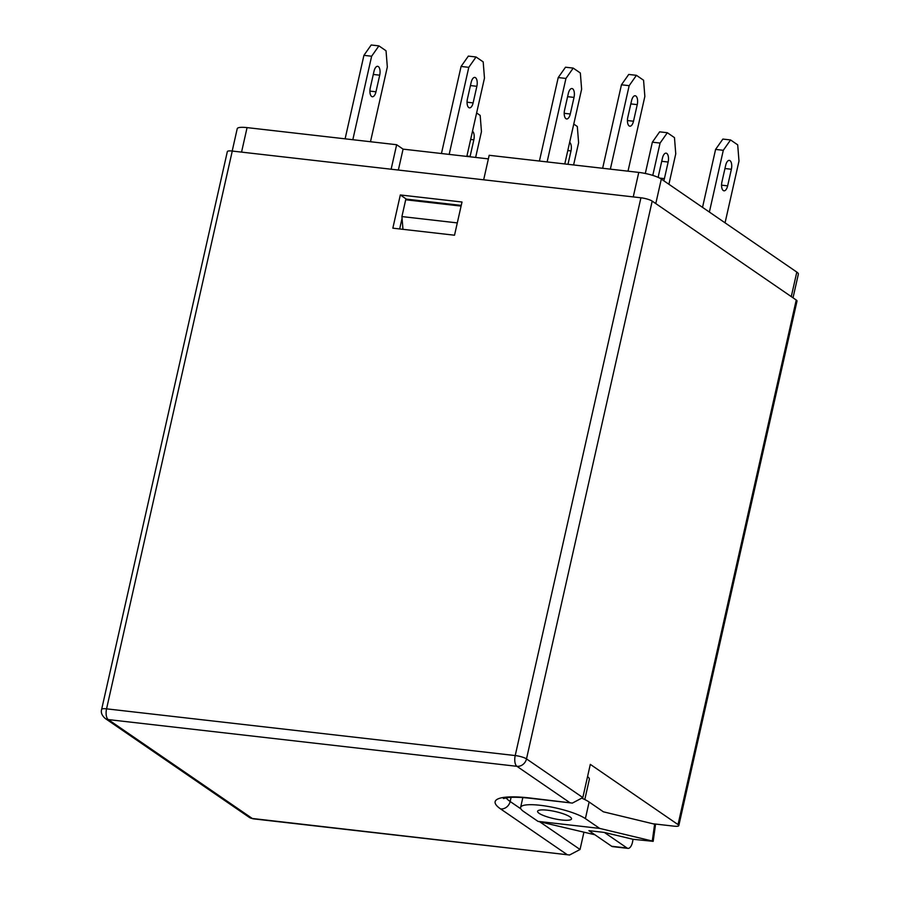 <?xml version="1.0" encoding="UTF-8"?>
<svg xmlns="http://www.w3.org/2000/svg" width="900" height="900" viewBox="0 0 900 900"><rect width="100%" height="100%" fill="white"/><g stroke="black" fill="none" stroke-linecap="round" stroke-linejoin="round"><path stroke-width="1.35" d="M723.285 190.541A6.964 3.139 96.5 0 0 723.994 190.811A6.964 3.139 96.5 0 0 727.639 185.861L731.374 169.256A6.964 3.139 96.5 0 0 729.315 160.391A6.964 3.139 96.5 0 0 725.67 165.341L721.924 181.946A6.964 3.139 96.5 0 0 723.285 190.541M663.75 180.731A6.964 3.139 96.5 0 0 664.403 178.627L668.149 162.034A6.964 3.139 96.5 0 0 666.09 153.157A6.964 3.139 96.5 0 0 662.445 158.119L658.699 174.713A6.964 3.139 96.5 0 0 658.35 177.458M470.014 156.78A6.964 3.139 96.5 0 0 470.104 156.42L473.839 139.815A6.964 3.139 96.5 0 0 472.5 131.231M371.621 96.469A6.964 3.139 96.5 0 0 372.33 96.75A6.964 3.139 96.5 0 0 375.975 91.789L379.71 75.184A6.964 3.139 96.5 0 0 377.651 66.319A6.964 3.139 96.5 0 0 374.006 71.269L370.271 87.874A6.964 3.139 96.5 0 0 371.621 96.469M468.776 107.584A6.964 3.139 96.5 0 0 469.485 107.854A6.964 3.139 96.5 0 0 473.119 102.892L476.865 86.299A6.964 3.139 96.5 0 0 474.806 77.422A6.964 3.139 96.5 0 0 471.161 82.384L467.415 98.978A6.964 3.139 96.5 0 0 468.776 107.584M565.931 118.688A6.964 3.139 96.5 0 0 566.629 118.957A6.964 3.139 96.5 0 0 570.274 114.008L574.02 97.403A6.964 3.139 96.5 0 0 571.95 88.538A6.964 3.139 96.5 0 0 568.316 93.487L564.57 110.093A6.964 3.139 96.5 0 0 565.931 118.688M629.156 125.921A6.964 3.139 96.5 0 0 629.854 126.191A6.964 3.139 96.5 0 0 633.499 121.23L637.245 104.636A6.964 3.139 96.5 0 0 635.186 95.76A6.964 3.139 96.5 0 0 631.541 100.721L627.795 117.315A6.964 3.139 96.5 0 0 629.156 125.921M584.798 799.56L589.354 779.332A26.1 5.423 -167.3 0 0 587.554 776.61M539.134 813.33A17.393 3.623 12.7 0 1 537.581 811.271A17.393 3.623 12.7 0 1 551.284 810.754A17.393 3.623 12.7 0 1 569.97 816.851A17.393 3.623 12.7 0 1 571.523 818.921A17.393 3.623 12.7 0 1 557.809 819.428A17.393 3.623 12.7 0 1 539.134 813.33M398.351 170.055L403.076 149.13L396.652 144.72L247.072 127.62A17.393 3.623 12.7 0 0 237.229 128.689L232.189 151.054M488.374 158.884L403.076 149.13M483.66 179.809L489.184 155.295L638.764 172.406A17.393 3.623 12.7 0 1 661.32 179.066L796.804 272.081A17.393 3.623 12.7 0 1 798.356 274.151L793.024 297.799M653.625 823.837L673.886 826.155A8.696 1.811 12.7 0 0 678.803 825.615L797.018 301.039A8.696 1.811 12.7 0 0 796.241 300.015L678.026 824.591A8.696 1.811 12.7 0 1 678.803 825.615M569.576 855L253.192 818.82A8.696 3.926 -83.5 0 1 252.304 818.482A8.696 7.549 124.5 0 1 249.255 817.357L105.21 718.459A8.696 7.549 -55.5 0 0 108.259 719.584L252.304 818.482L569.576 855L580.039 849.488L583.898 832.354M391.129 169.222L396.652 144.72M640.924 197.786L515.216 755.561L106.56 708.84A8.696 1.811 -167.3 0 0 101.644 709.369L227.34 151.594A8.696 1.811 12.7 0 1 232.268 151.054L640.924 197.786A8.696 1.811 12.7 0 1 652.196 201.116L796.241 300.015M678.026 824.591L590.31 764.37L582.829 797.569L526.5 758.891A8.696 1.811 -167.3 0 0 515.216 755.561A8.696 3.926 96.5 0 0 516.915 766.316L108.259 719.584A8.696 3.926 -83.5 0 1 106.56 708.84L232.268 151.054M392.839 228.172L454.522 235.215L462.004 202.016L400.32 194.963L392.839 228.172M566.899 854.449L500.58 808.92A60.885 12.656 12.7 0 1 529.594 797.951L572.366 803.092L582.829 797.569M654.637 824.085L652.275 841.016L653.175 841.331L655.538 824.4L603.394 811.811L589.129 802.012A34.796 7.234 -167.3 0 0 582.536 798.514M652.275 841.016L599.659 828.405L585.394 818.617A34.796 7.234 -167.3 0 0 548.021 806.423A34.796 7.234 -167.3 0 0 520.605 807.446A34.796 7.234 -167.3 0 0 523.71 811.564L537.975 821.363L594.9 834.761M537.975 821.363L599.659 828.405M653.175 841.331L632.981 839.284L604.35 832.433L588.926 830.666L611.663 846.27L627.086 848.036L604.35 832.433M611.663 846.27A8.696 3.926 -83.5 0 0 612.54 846.619L627.964 848.374A8.696 3.926 -83.5 0 0 632.79 840.656L632.981 839.284M627.964 848.374A8.696 3.926 -83.5 0 1 627.086 848.036M610.346 169.155L629.168 85.669L621.45 84.791L628.729 74.441L636.435 75.33L643.567 80.224L644.85 96.446L628.009 171.169M629.168 85.669L636.435 75.33M547.121 161.921L565.942 78.446L558.225 77.558L565.504 67.219L573.21 68.096L580.342 72.99L581.625 89.212L564.784 163.946M565.942 78.446L573.21 68.096M449.168 154.395L468.787 67.331L461.081 66.454L468.349 56.104L476.055 56.992L483.188 61.886L484.47 78.109L466.83 156.42M468.787 67.331L476.055 56.992M352.822 139.714L371.632 56.227L363.926 55.339L371.194 45L378.911 45.877L386.032 50.782L387.326 66.994L370.485 141.727M371.632 56.227L378.911 45.877M476.618 112.961L480.173 115.403L481.455 131.625L475.639 157.421M573.773 124.076L577.316 126.506L578.61 142.729L573.604 164.947M567.799 150.559L570.994 150.919L567.979 164.306M570.994 150.919A6.964 3.139 96.5 0 0 569.655 142.335M652.781 175.399L660.071 143.066L652.365 142.189L659.633 131.839L667.339 132.727L674.471 137.621L675.754 153.833L668.903 184.275M660.071 143.066L667.339 132.727M709.38 212.062L723.296 150.3L715.59 149.411L722.857 139.072L730.564 139.95L737.696 144.844L738.99 161.066L725.062 222.829M723.296 150.3L730.564 139.95M621.45 84.791L602.64 168.278M558.225 77.558L539.415 161.044M461.081 66.454L441.45 153.518M363.926 55.339L345.105 138.825M652.365 142.189L645.311 173.475M715.59 149.411L702.529 207.36M461.25 205.403L406.384 199.125L406.226 199.822M402.064 218.329L399.668 228.949M406.384 199.125L400.32 194.963M461.093 206.1L405.697 199.766L401.918 216.574L457.301 222.907M401.918 216.574L402.975 229.32M727.639 185.861L721.564 185.164M664.403 178.627L659.655 178.088M470.104 156.42L466.909 156.049M375.975 91.789L369.9 91.091M473.119 102.892L467.055 102.206M570.274 114.008L564.199 113.31M633.499 121.23L627.424 120.544M241.549 152.123L247.072 127.62M569.689 802.541L516.915 766.316A8.696 7.549 -55.5 0 0 526.5 758.891L652.196 201.116M580.039 849.488L539.674 821.768M520.898 808.875L510.154 801.506L511.088 797.355M504.652 797.31L503.415 798.559L507.814 797.614C513.101 796.995 520.65 797.22 530.471 798.3A8.696 3.926 -83.5 0 1 529.594 797.951M506.171 797.839A52.189 10.856 -167.3 0 0 510.154 801.506A8.696 7.549 -55.5 0 1 500.58 808.92M589.129 802.012L585.394 818.617M791.28 296.606L796.804 272.081M655.785 203.58L661.32 179.066M633.24 196.909L638.764 172.406M630.821 103.905L637.245 104.636M567.596 96.671L574.02 97.403M470.441 85.567L476.865 86.299M373.286 74.453L379.71 75.184M470.655 139.455L473.839 139.815M661.725 161.303L668.149 162.034M724.95 168.525L731.374 169.256M105.21 718.459C101.891 715.534 100.699 712.508 101.644 709.369M249.255 817.357L253.192 818.82M530.471 798.3L572.366 803.092M520.605 807.446L522.832 797.591"/></g></svg>
